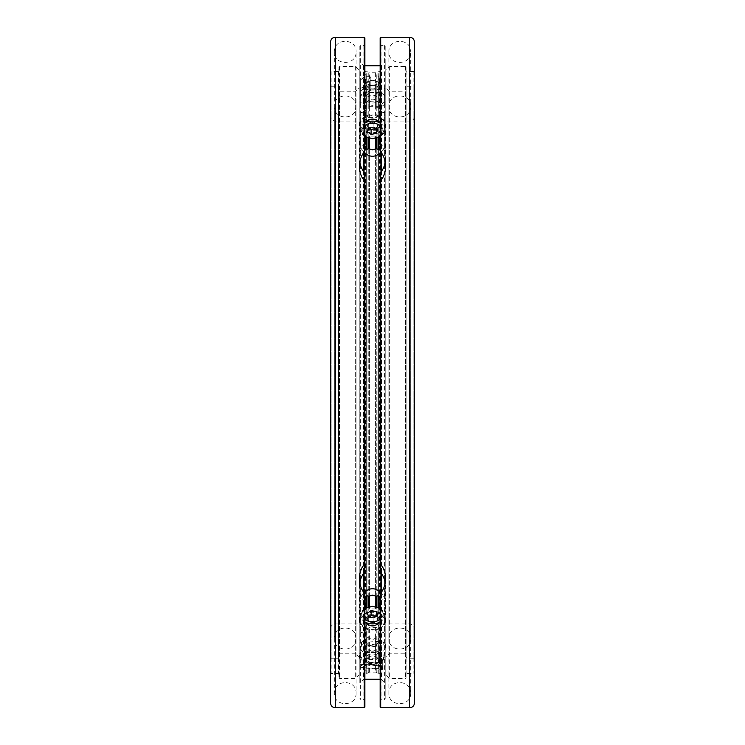 <?xml version="1.0" encoding="UTF-8"?>
<svg xmlns="http://www.w3.org/2000/svg" width="745" height="745" viewBox="0 0 745 745"><rect width="100%" height="100%" fill="white"/><g stroke="black" fill="none" stroke-linecap="round" stroke-linejoin="round"><path stroke-width="0.56" stroke-dasharray="3.73 2.79" d="M368.766 117.561L367.006 115.81A13.037 9.219 0 0 1 377.994 115.81L376.234 117.561L368.766 117.561L368.766 72.787L376.234 72.787L378.823 70.989L380.825 73.234L378.702 75.813L379.484 79.156L378.702 82.499L380.825 85.079L378.823 87.323L375.592 85.414L368.766 85.526L366.177 87.323L364.175 85.079L366.298 82.499L365.516 79.156L366.298 75.813L364.175 73.234L366.177 70.989L368.766 72.787M359.463 124.173A13.037 9.219 0 0 1 365.599 116.35L364.175 118.008L366.195 120.271L365.516 117.859L366.13 112.97L364.333 116.201L364.333 115.41L366.177 108.463L366.968 107.336L369.408 107.131C371.466 105.129 373.534 105.129 375.592 107.131L378.032 107.336L378.823 108.463L380.667 115.41L380.667 116.201L378.87 112.97L379.484 117.859L378.805 120.271L380.825 118.008L379.401 116.35A13.037 9.219 0 0 1 385.538 124.173A13.037 9.219 0 0 1 372.5 133.392A13.037 9.219 0 0 1 359.463 124.173L359.463 166.312M364.864 150.816L364.864 143.925L363.933 144.036A18.439 13.037 -90 0 0 360.394 151.086L359.835 152.995L359.835 137.164L363.56 124.396A18.439 13.037 -90 0 1 364.864 122.878M380.136 122.878A18.439 13.037 -90 0 1 381.44 124.396L385.165 137.164L385.165 152.995L384.606 151.086A18.439 13.037 -90 0 0 381.067 144.036L380.136 143.925L380.136 150.816M385.156 161.888L385.165 145.918C384.541 148.814 383.293 150.583 381.44 151.235A18.439 13.037 -90 0 1 380.779 152.064M364.221 152.064A18.439 13.037 -90 0 1 363.56 151.235C361.707 150.583 360.459 148.814 359.835 145.918L359.844 161.888M379.401 116.35L377.994 115.81M367.006 115.81L365.599 116.35M380.136 146.206L380.667 145.107L380.136 144.353M380.136 600.647L380.667 600.684L380.667 144.316L380.667 600.684L380.136 598.794M378.758 137.49L380.667 132.461L378.823 132.368L375.592 136.056L369.408 136.056L366.177 132.368L364.333 132.461L366.242 137.49L366.13 608.237L364.333 611.747L364.333 612.539L366.177 612.632L369.408 608.944L375.592 608.944L378.823 612.632L380.667 612.539L378.758 607.51L378.758 137.49M380.667 133.253L380.667 612.539L380.667 133.253M364.333 132.461L364.333 612.539L364.333 132.461M364.864 144.353L364.333 144.316L364.864 146.206M364.864 598.794L364.333 599.893L364.333 144.316L364.333 600.684L364.864 600.647M378.758 76.065L378.805 120.271A8.381 5.923 0 0 1 380.881 124.173A8.381 5.923 0 0 1 379.056 127.861L380.667 120.765L375.592 129.164L369.408 129.164L364.333 120.765L365.944 127.861A8.381 5.923 0 0 1 364.119 124.173A8.381 5.923 0 0 1 366.195 120.271L366.242 76.065M365.944 127.861L364.175 129.863L366.177 132.098L369.408 130.198L376.234 130.3L378.823 132.098L380.825 129.863L379.056 127.861M366.242 82.248L366.242 113.436L366.13 82.891M364.333 84.688L364.333 85.479M380.667 85.479L380.667 84.688M378.87 82.891L378.758 113.436L378.758 82.248M380.667 129.462L380.667 130.254M364.333 130.254L364.333 129.462M364.119 124.173L364.119 110.996A11.855 8.381 -90 0 0 372.5 122.85A11.855 8.381 -90 0 0 380.881 110.996A11.855 8.381 -90 0 0 372.5 99.15A11.855 8.381 -90 0 0 364.119 110.996M380.136 180.7L380.136 564.3M385.165 161.749L385.156 583.111M385.165 145.918L385.165 583.251M381.44 151.235L381.44 152.893M381.44 171.35L381.44 573.65M381.44 592.107L381.44 593.765C383.293 594.417 384.541 596.186 385.165 599.082M363.56 151.235L363.56 152.893M363.56 171.35L363.56 573.65M363.56 592.107L363.56 593.765A18.439 13.037 90 0 1 364.221 592.936M380.779 592.936A18.439 13.037 90 0 1 381.44 593.765M359.835 145.918L359.835 599.082C360.459 596.186 361.707 594.417 363.56 593.765M359.835 161.749L359.835 599.082M364.864 180.7L364.864 564.3M367.006 629.19L369.408 627.327L376.234 627.439L377.994 629.19L380.825 626.992L378.805 624.729A8.381 5.923 0 0 0 380.881 620.827A8.381 5.923 0 0 0 379.056 617.139L380.825 615.137L378.823 612.902L375.592 614.802L368.766 614.7L366.177 612.902L364.175 615.137L365.944 617.139A8.381 5.923 0 0 0 364.119 620.827A8.381 5.923 0 0 0 366.195 624.729L364.175 626.992L367.006 629.19A13.037 9.219 0 0 0 377.994 629.19M379.401 628.65A13.037 9.219 0 0 0 385.538 620.827A13.037 9.219 0 0 0 372.5 611.608A13.037 9.219 0 0 0 359.463 620.827A13.037 9.219 0 0 0 365.599 628.65M359.463 620.827L359.463 578.688M380.136 594.184L380.136 601.075L381.067 600.964A18.439 13.037 90 0 0 384.606 593.914L385.165 592.005L385.165 607.836L381.44 620.604A18.439 13.037 90 0 1 380.136 622.122M364.864 622.122A18.439 13.037 90 0 1 363.56 620.604L359.835 607.836L359.835 592.005L360.394 593.914A18.439 13.037 90 0 0 363.933 600.964L364.864 601.075L364.864 594.184M366.242 607.51L366.13 608.237L366.242 607.51M380.136 601.075L380.136 707.191M385.165 592.005L385.165 698.81L384.606 699.369L381.067 699.369L380.136 700.3M385.165 607.836L385.165 698.81M381.44 620.604L381.44 679.254L385.165 682.979M363.56 620.604L363.56 679.254L364.864 679.254M380.136 679.254L381.44 679.254M359.835 607.836L359.835 682.979L363.56 679.254M359.835 592.005L359.835 682.979M364.864 601.075L364.864 700.3L363.933 699.369L360.394 699.369L359.835 698.81M364.864 707.191L364.864 700.3M364.333 671.375L366.298 669.187L365.516 665.844L366.298 662.501L364.175 659.921L366.177 657.677L369.408 659.586L376.234 659.474L378.823 657.677L380.825 659.921L378.702 662.501L379.484 665.844L378.702 669.187L380.825 671.767L378.823 674.011L375.592 672.102L368.766 672.214L366.177 674.011L364.333 672.167L364.333 626.601M366.242 668.936L366.195 624.729L365.516 627.141L365.516 665.844M365.944 617.139L364.333 624.236L369.408 615.836L375.592 615.836L380.667 624.236L379.056 617.139M364.333 615.538L364.333 614.746M380.667 614.746L380.667 615.538M378.758 668.936L378.758 625.381L379.484 627.141L378.87 632.03L380.667 628.799L378.823 636.537L378.032 637.664L375.592 637.869C373.534 639.862 371.466 639.862 369.408 637.869L366.968 637.664L366.177 636.537L364.333 629.59L364.333 628.799L366.13 632.03L365.516 627.141M364.119 620.827L364.119 634.004A11.855 8.381 90 0 0 372.5 645.85A11.855 8.381 90 0 0 380.881 634.004A11.855 8.381 90 0 0 372.5 622.15A11.855 8.381 90 0 0 364.119 634.004M378.758 662.752L378.758 631.564L378.87 662.109M380.667 660.312L380.667 659.521M364.333 659.521L364.333 660.312M366.13 662.109L366.242 631.564L366.242 662.752M414.406 703.094L414.406 674.039L413.847 673.48L406.956 673.48L406.025 674.411L406.025 677.95L405.466 678.509L389.635 678.509L385.91 674.784L385.91 656.904L389.635 653.179L405.466 653.179L406.025 653.738L406.025 657.276L406.956 658.207L413.847 658.207L414.406 657.649L414.406 628.594C414.127 625.772 412.572 624.217 409.75 623.938L380.695 623.938L380.136 624.496L380.136 631.76L385.165 632.878L385.165 648.709L381.44 652.434L363.56 652.434L359.835 648.709L359.835 632.878L364.864 631.76L364.864 624.496L364.305 623.938L335.25 623.938C332.428 624.217 330.873 625.772 330.594 628.594L330.594 657.649L331.153 658.207L338.416 658.207L339.534 653.179L355.365 653.179L359.09 656.904L359.09 674.784L355.365 678.509L339.534 678.509L338.416 673.48L331.153 673.48L330.594 674.039L330.594 703.094M356.11 638.558C356.641 652.555 333.788 652.555 334.319 638.558C333.788 624.561 356.641 624.561 356.11 638.558L356.11 106.442C356.641 120.439 333.788 120.439 334.319 106.442C333.788 92.445 356.641 92.445 356.11 106.442M356.11 693.129C356.641 707.126 333.788 707.126 334.319 693.129C333.788 679.133 356.641 679.133 356.11 693.129L356.11 51.871C356.641 65.867 333.788 65.867 334.319 51.871C333.788 37.874 356.641 37.874 356.11 51.871M410.681 638.558C411.212 652.555 388.359 652.555 388.89 638.558C388.359 624.561 411.212 624.561 410.681 638.558L410.681 106.442C411.212 120.439 388.359 120.439 388.89 106.442C388.359 92.445 411.212 92.445 410.681 106.442M410.681 693.129C411.212 707.126 388.359 707.126 388.89 693.129C388.359 679.133 411.212 679.133 410.681 693.129L410.681 51.871C411.212 65.867 388.359 65.867 388.89 51.871C388.359 37.874 411.212 37.874 410.681 51.871M330.594 41.906L330.594 70.961L331.153 71.52L338.416 71.52L339.534 66.491L355.365 66.491L359.09 70.216L359.09 88.096L355.365 91.821L339.534 91.821L338.416 86.793L331.153 86.793L330.594 87.351L330.594 116.406C330.873 119.228 332.428 120.783 335.25 121.062L364.305 121.062L364.864 120.504L364.864 113.24L359.835 112.123L359.835 96.291L363.56 92.566L381.44 92.566L385.165 96.291L385.165 112.123L380.136 113.24L380.136 120.504L380.695 121.062L409.75 121.062C412.572 120.783 414.127 119.228 414.406 116.406L414.406 628.594M380.136 120.504L380.136 624.496M380.136 113.24L380.136 631.76M385.165 112.123L385.165 632.878M385.165 96.291L385.165 648.709M381.44 92.566L381.44 652.434M363.56 92.566L363.56 652.434M359.835 96.291L359.835 648.709M359.835 112.123L359.835 632.878M364.864 113.24L364.864 631.76M364.864 120.504L364.864 624.496M330.594 116.406L330.594 628.594M338.975 87.351L338.975 657.649M338.975 91.263L338.975 653.738M355.365 91.821L355.365 653.179M359.09 88.096L359.09 656.904M359.09 70.216L359.09 674.784M355.365 66.491L355.365 678.509M338.975 67.05L338.975 677.95M338.975 70.961L338.975 674.039M364.864 65.746L363.56 65.746L359.835 62.021L359.835 46.19L360.394 45.631L363.933 45.631L364.864 44.7L364.864 37.809M380.136 37.809L380.136 44.7L381.067 45.631L384.606 45.631L385.165 46.19L385.165 62.021L381.44 65.746L380.136 65.746M414.406 116.406L414.406 87.351L413.847 86.793L406.956 86.793L406.025 87.724L406.025 91.263L405.466 91.821L389.635 91.821L385.91 88.096L385.91 70.216L389.635 66.491L405.466 66.491L406.025 67.05L406.025 70.589L406.956 71.52L413.847 71.52L414.406 70.961L414.406 41.906M364.864 44.7L364.864 143.925M359.835 46.19L359.835 152.995M359.835 62.021L359.835 137.164M363.56 65.746L363.56 124.396M381.44 65.746L381.44 124.396M385.165 62.021L385.165 137.164M385.165 46.19L385.165 152.995M380.136 44.7L380.136 143.925M414.406 70.961L414.406 674.039M406.025 70.589L406.025 674.411M406.025 67.05L406.025 677.95M389.635 66.491L389.635 678.509M385.91 70.216L385.91 674.784M385.91 88.096L385.91 656.904M389.635 91.821L389.635 653.179M406.025 91.263L406.025 653.738M406.025 87.724L406.025 657.276M414.406 87.351L414.406 657.649M377.771 663.05A7.45 5.271 180 0 1 372.5 664.596A7.45 5.271 180 0 1 365.05 659.325A7.45 5.271 180 0 1 367.229 655.6A7.45 5.271 180 0 1 375.35 654.464A7.45 5.271 180 0 1 379.95 659.325A7.45 5.271 180 0 1 377.771 663.05M363.942 614.774A12.106 8.558 180 0 1 377.128 612.921A12.106 8.558 180 0 1 384.606 620.827A12.106 8.558 180 0 1 372.5 629.385A12.106 8.558 180 0 1 360.394 620.827A12.106 8.558 180 0 1 363.942 614.774M376.756 663.348A6.025 4.256 -0 0 0 375.508 656.652A6.025 4.256 -0 0 0 366.68 659.232A6.025 4.256 -0 0 0 372.5 664.596A6.025 4.256 -0 0 0 376.756 663.348M368.701 616.935L368.701 621.935L373.888 622.922L377.696 620.231L375.806 616.562M377.696 620.231L377.696 615.23M373.888 622.922L373.888 617.912M369.408 617.065L367.304 618.266L367.304 613.256M367.304 618.266L368.701 621.935M377.771 81.95A7.45 5.271 0 0 1 379.95 85.675A7.45 5.271 0 0 1 375.35 90.536A7.45 5.271 0 0 1 367.229 89.4A7.45 5.271 0 0 1 365.05 85.675A7.45 5.271 0 0 1 372.5 80.404A7.45 5.271 0 0 1 377.771 81.95M363.942 130.226A12.106 8.558 0 0 1 360.394 124.173A12.106 8.558 0 0 1 372.5 115.615A12.106 8.558 0 0 1 384.606 124.173A12.106 8.558 0 0 1 377.128 132.079A12.106 8.558 0 0 1 363.942 130.226M376.756 81.652A6.025 4.256 180 0 0 372.5 80.404A6.025 4.256 180 0 0 366.68 85.768A6.025 4.256 180 0 0 375.508 88.348A6.025 4.256 180 0 0 376.756 81.652M376.299 128.792L377.696 124.769L373.888 122.078L368.701 123.065L367.304 126.734L367.304 131.744M368.701 123.065L368.701 128.066M373.888 122.078L373.888 127.088M377.696 124.769L377.696 129.77M367.304 126.734L369.408 127.935M375.806 128.438L376.299 128.438M360.813 666.365C361.251 665.183 362.61 664.531 364.91 664.41L364.91 664.67C362.61 664.791 361.251 665.443 360.813 666.645L360.813 666.365A10.011 0.745 -85.7 0 1 360.412 667.343A10.011 0.745 -85.7 0 1 360.105 664.093L360.105 657.509L360.068 664.354A10.383 0.773 94.3 0 0 360.384 667.716A10.383 0.773 94.3 0 0 360.813 666.645M379.736 665.788L379.736 665.527C381.98 665.983 383.088 666.822 383.042 668.032L383.042 668.312C383.079 667.082 381.98 666.244 379.736 665.788L364.91 664.67M360.068 664.354L382.297 666.021A10.383 0.773 -85.7 0 0 382.613 669.382A10.383 0.773 -85.7 0 0 383.042 668.312L383.042 668.032A10.011 0.745 94.3 0 1 382.641 669.01L360.412 667.343M382.297 666.021L382.297 659.437L382.334 665.76A10.011 0.745 94.3 0 0 382.641 669.01M382.297 659.437L360.068 657.77M379.736 665.527L364.91 664.41M382.334 665.76L360.105 664.093M360.105 657.509L361.8 657.63L359.463 655.581L361.465 642.264L364.361 640.607L383.2 642.022L385.538 644.071L383.535 657.397L380.639 659.046L380.639 661.597L383.535 659.94C384.206 658.934 384.876 654.492 385.538 646.623L383.2 644.565C376.914 647.535 370.637 647.06 364.361 643.159L361.465 644.807C360.794 652.685 360.124 657.127 359.463 658.133L361.8 660.182L367.276 662.631L378.246 662.463L380.639 661.597M380.639 659.046L382.334 659.176M361.8 657.63L361.8 660.182M378.348 662.193A9.312 6.584 180 0 1 376.318 663.078A9.312 6.584 180 0 1 368.682 663.078A9.312 6.584 180 0 1 364.705 653.467A9.312 6.584 180 0 1 378.749 652.182A9.312 6.584 180 0 1 378.348 662.193M385.538 644.071L385.538 646.623M383.535 657.397L383.535 659.94M383.2 642.022L383.2 644.565M364.361 640.607L364.361 643.159M361.465 642.264L361.465 644.807M373.282 651.838A7.45 5.271 -0 0 0 365.05 657.071A7.45 5.271 -0 0 0 372.5 662.342A7.45 5.271 -0 0 0 379.95 657.071A7.45 5.271 -0 0 0 373.282 651.838M373.282 644.593A7.45 5.271 180 0 1 379.95 649.826A7.45 5.271 180 0 1 372.5 655.097A7.45 5.271 180 0 1 365.05 649.826A7.45 5.271 180 0 1 373.282 644.593M359.463 655.581L359.463 658.133M367.099 76.297C369.324 76.065 370.572 76.809 370.824 78.542L370.824 78.281C370.572 76.549 369.334 75.794 367.099 76.018L367.099 76.297A10.011 7.077 0 0 0 360.384 82.974A10.011 7.077 0 0 0 360.394 83.282L360.394 89.866L360.021 83.282A10.383 7.338 180 0 1 360.012 82.974A10.383 7.338 180 0 1 367.099 76.018M370.824 88.813L370.824 89.074C370.572 90.583 369.324 91.588 367.099 92.101L367.099 91.821C369.334 91.328 370.572 90.322 370.824 88.813L370.824 78.281M367.099 91.821A10.383 7.338 0 0 0 360.012 98.778A10.383 7.338 0 0 0 360.021 99.085L360.021 83.282M360.021 99.085L360.021 105.669L360.394 99.085A10.011 7.077 180 0 1 360.384 98.778A10.011 7.077 180 0 1 367.099 92.101M360.021 105.669L360.021 89.866M370.824 89.074L370.824 78.542M360.394 99.085L360.394 83.282M360.394 89.866L360.394 91.067L363.029 89.204L381.971 89.204L384.606 91.067L384.606 104.468L381.971 106.33L363.029 106.33L360.394 104.468L360.394 101.916L363.029 103.778C369.343 100.352 375.657 100.352 381.971 103.778L384.606 101.916L384.606 88.525L377.938 85.032L367.062 85.032L360.394 88.525L360.394 101.916M360.394 104.468L360.394 105.669M360.394 91.067L360.394 88.525M365.916 95.183A9.312 6.584 0 0 1 368.682 84.52A9.312 6.584 0 0 1 376.318 84.52A9.312 6.584 0 0 1 380.164 94.261A9.312 6.584 0 0 1 365.916 95.183M381.971 106.33L381.971 103.778M363.029 106.33L363.029 103.778M384.606 104.468L384.606 101.916M384.606 91.067L384.606 88.525M381.971 89.204L381.971 86.662M379.95 97.772A7.45 5.271 0 0 1 372.5 103.034A7.45 5.271 0 0 1 365.05 97.772A7.45 5.271 0 0 1 372.5 92.501A7.45 5.271 0 0 1 379.95 97.772L379.95 90.527A7.45 5.271 180 0 0 372.5 85.256A7.45 5.271 180 0 0 365.05 90.527A7.45 5.271 180 0 0 372.5 95.798A7.45 5.271 180 0 0 379.95 90.527M363.029 89.204L363.029 86.662M381.067 171.834L381.067 573.166M384.606 164.775L384.606 580.225M360.394 164.775L360.394 580.225M363.933 171.834L363.933 573.166M378.032 595.73L378.032 149.27L378.032 595.73M376.234 596.559L376.234 148.441L376.234 596.559M376.234 117.561L376.234 72.787M378.032 115.875L378.032 70.989M378.823 596.298L378.823 148.702M375.592 148.581L375.592 596.419L375.592 148.581M375.592 72.898L375.592 117.673M369.408 596.419L369.408 148.581L369.408 596.419M369.408 117.673L369.408 72.898M368.766 596.559L368.766 148.441L368.766 596.559M378.87 596.382L378.87 148.618M366.968 595.73L366.968 149.27L366.968 595.73M366.968 115.875L366.968 70.989M378.758 144.167L378.758 600.833M378.758 596.205L378.758 148.795M366.177 596.298L366.177 148.702M366.177 116.453L366.177 70.989M364.333 117.617L364.333 72.833M364.333 118.399L364.333 73.625M366.13 596.382L366.13 148.618M366.13 120.196L366.13 75.422M366.242 144.167L366.242 600.833M366.242 596.205L366.242 148.795M378.823 108.463L378.823 87.323M378.823 132.098L378.823 124.024M378.032 107.336L378.032 87.323M378.032 132.098L378.032 125.151M376.234 107.429L376.234 85.526M376.234 130.3L376.234 128.652M376.234 609.298L376.234 606.737M376.234 138.263L376.234 135.702M378.032 612.064L378.032 607.287M378.032 137.713L378.032 132.936M375.592 107.131L375.592 85.414M375.592 130.198L375.592 129.164M375.592 608.944L375.592 606.598M375.592 138.402L375.592 136.056M369.408 107.131L369.408 85.414M369.408 130.198L369.408 129.164M369.408 608.944L369.408 606.598M369.408 138.402L369.408 136.056M366.177 108.463L366.177 87.323M366.177 132.098L366.177 124.024M366.177 612.632L366.177 132.368M368.766 107.429L368.766 85.526M368.766 130.3L368.766 128.652M368.766 609.298L368.766 606.737M368.766 138.263L368.766 135.702M366.968 107.336L366.968 87.323M366.968 132.098L366.968 125.151M366.968 612.064L366.968 607.287M366.968 137.713L366.968 132.936M381.067 600.964L381.067 699.369M384.606 593.914L384.606 699.369M360.394 593.914L360.394 699.369M363.933 600.964L363.933 699.369M366.13 669.578L366.13 624.804M364.333 672.167L364.333 627.383M366.177 674.011L366.177 628.547M366.968 674.011L366.968 629.125M368.766 672.214L368.766 627.439M366.177 620.976L366.177 612.902M369.408 672.102L369.408 627.327M366.968 619.849L366.968 612.902M375.592 627.327L375.592 672.102M368.766 616.348L368.766 614.7M376.234 672.214L376.234 627.439M369.408 615.836L369.408 614.802M378.032 674.011L378.032 629.125M375.592 615.836L375.592 614.802M376.234 616.348L376.234 614.7M378.823 674.011L378.823 628.547M378.823 116.453L378.823 70.989M378.032 619.849L378.032 612.902M380.667 672.167L380.667 627.383M380.667 117.617L380.667 72.833M378.823 620.976L378.823 612.902M378.823 612.632L378.823 132.368M380.667 671.375L380.667 626.601M380.667 118.399L380.667 73.625M378.87 669.578L378.87 624.804M378.87 120.196L378.87 75.422M366.177 657.677L366.177 636.537M366.968 657.677L366.968 637.664M409.75 623.938L409.75 121.062M380.695 121.062L380.695 623.938M380.695 112.681L380.695 632.319M384.606 112.681L384.606 632.319M360.394 112.681L360.394 632.319M364.305 112.681L364.305 632.319M364.305 121.062L364.305 623.938M335.25 121.062L335.25 623.938M331.153 86.793L331.153 658.207M338.416 86.793L338.416 658.207M339.534 91.821L339.534 653.179M339.534 66.491L339.534 678.509M338.416 71.52L338.416 673.48M331.153 71.52L331.153 673.48M368.766 659.474L368.766 637.571M378.823 657.677L378.823 636.537M378.032 657.677L378.032 637.664M376.234 659.474L376.234 637.571M375.592 659.586L375.592 637.869M369.408 659.586L369.408 637.869M363.933 45.631L363.933 144.036M360.394 45.631L360.394 151.086M384.606 45.631L384.606 151.086M381.067 45.631L381.067 144.036M413.847 71.52L413.847 673.48M406.956 71.52L406.956 673.48M405.466 66.491L405.466 678.509M405.466 91.821L405.466 653.179M406.956 86.793L406.956 658.207M413.847 86.793L413.847 658.207M367.229 617.232A7.45 5.271 -0 0 0 365.05 620.957A7.45 5.271 -0 0 0 367.229 624.683A7.45 5.271 -0 0 0 375.35 625.828A7.45 5.271 -0 0 0 379.95 620.957A7.45 5.271 -0 0 0 375.35 616.096A7.45 5.271 -0 0 0 367.229 617.232M367.099 624.645A7.636 5.401 180 0 1 370.526 615.612A7.636 5.401 180 0 1 379.876 622.224A7.636 5.401 180 0 1 367.099 624.645M364.864 608.656A12.106 8.558 -0 0 0 363.942 609.242A12.106 8.558 -0 0 0 360.394 615.296A12.106 8.558 -0 0 0 363.942 621.349A12.106 8.558 -0 0 0 364.864 621.945M380.136 621.945A12.106 8.558 -0 0 0 384.606 615.296A12.106 8.558 -0 0 0 380.136 608.656M364.864 619.458A10.616 7.506 180 0 1 364.864 609.028M380.136 609.028A10.616 7.506 180 0 1 380.136 619.458M367.229 127.767A7.45 5.271 180 0 0 377.771 127.767A7.45 5.271 180 0 0 379.95 124.042A7.45 5.271 180 0 0 372.5 118.772A7.45 5.271 180 0 0 365.05 124.042A7.45 5.271 180 0 0 367.229 127.767M377.901 127.991A7.636 5.401 0 0 1 365.125 125.57A7.636 5.401 0 0 1 374.474 118.958A7.636 5.401 0 0 1 377.901 127.991M364.864 123.055A12.106 8.558 180 0 0 360.394 129.704A12.106 8.558 180 0 0 363.942 135.758A12.106 8.558 180 0 0 381.058 135.758A12.106 8.558 180 0 0 384.606 129.704A12.106 8.558 180 0 0 380.136 123.055M364.864 135.972A10.616 7.506 0 0 1 364.864 125.542M380.136 125.542A10.616 7.506 0 0 1 380.136 135.972M385.538 124.173L385.538 166.312M380.881 110.996L380.881 124.173M380.825 144.521L380.825 600.479M378.702 148.879L378.702 596.121L378.702 148.879M379.484 79.156L379.484 117.859M379.484 139.976L379.484 605.024M364.175 144.521L364.175 600.479M364.175 73.234L364.175 118.008M378.702 82.499L378.702 113.1M366.298 601.038L366.298 596.121M366.298 75.813L366.298 119.777M380.825 85.079L380.825 117.161M380.825 119.805L380.825 129.863M365.516 79.156L365.516 117.859M366.298 82.499L366.298 113.1M364.175 85.079L364.175 117.161M364.175 119.805L364.175 129.863M364.175 132.666L364.175 612.334M385.538 578.688L385.538 620.827M364.175 626.992L364.175 671.767M366.298 625.223L366.298 669.187M364.175 615.137L364.175 625.195M380.825 626.992L380.825 671.767M380.825 73.234L380.825 118.008M380.825 615.137L380.825 625.195M380.825 132.666L380.825 612.334M378.702 625.223L378.702 669.187M378.702 75.813L378.702 119.777M380.881 620.827L380.881 634.004M365.516 139.976L365.516 605.024M366.298 631.9L366.298 662.501M364.175 627.839L364.175 659.921M334.319 106.442L334.319 638.558M334.319 51.871L334.319 693.129M388.89 106.442L388.89 638.558M388.89 51.871L388.89 693.129M379.484 627.141L379.484 665.844M378.702 631.9L378.702 662.501M380.825 627.839L380.825 659.921M379.95 659.325L379.95 620.957C378.088 626.061 373.841 627.281 367.211 624.627L365.05 620.957L365.05 659.325M384.606 620.827L384.606 615.296L380.136 608.293M364.864 608.293L360.394 615.296L360.394 620.827M379.95 85.675L379.95 124.042C380.565 117.356 364.435 117.356 365.05 124.042L365.05 85.675M384.606 124.173L384.606 129.704C384.532 132.312 383.284 134.491 380.863 136.223L380.136 136.708M360.394 124.173L360.394 129.704L364.864 136.708M382.613 669.382L360.384 667.716M376.318 663.078L378.246 662.463M368.682 663.078L367.276 662.631M365.05 649.826L365.05 657.071M379.95 649.826L379.95 657.071M360.012 98.778L360.012 82.974M360.384 98.778L360.384 82.974M368.682 84.52L367.062 85.032M376.318 84.52L377.938 85.032M365.05 97.772L365.05 90.527"/><path stroke-width="1.12" d="M359.835 161.749L360.394 164.775A18.439 13.037 -90 0 0 363.933 171.834L364.864 173.808L364.864 180.7L364.305 180.653A18.439 13.037 -90 0 1 359.463 166.312A18.439 13.037 -90 0 1 364.305 151.971L364.864 150.816L364.864 37.809L364.305 37.25L335.25 37.25C332.428 37.529 330.873 39.085 330.594 41.906L330.594 703.094C330.873 705.915 332.428 707.471 335.25 707.75L364.305 707.75L364.864 707.191L364.864 594.184L364.305 593.029A18.439 13.037 90 0 1 359.463 578.688A18.439 13.037 90 0 1 364.305 564.347L364.864 564.3L364.864 571.192L363.933 573.166A18.439 13.037 90 0 0 360.394 580.225L359.835 583.251M364.864 122.878A18.439 13.037 -90 0 1 380.136 122.878M380.136 173.808L380.136 564.3L380.695 564.347A18.439 13.037 90 0 1 385.538 578.688A18.439 13.037 90 0 1 380.695 593.029L380.136 594.184L380.136 707.191L380.695 707.75L409.75 707.75C412.572 707.471 414.127 705.915 414.406 703.094L414.406 41.906C414.127 39.085 412.572 37.529 409.75 37.25L380.695 37.25L380.136 37.809L380.136 150.816L380.695 151.971A18.439 13.037 -90 0 1 385.538 166.312A18.439 13.037 -90 0 1 380.695 180.653L380.136 180.7L380.136 173.808L381.067 171.834A18.439 13.037 -90 0 0 384.606 164.775L385.165 161.749M380.779 152.064A18.439 13.037 -90 0 1 364.221 152.064M364.864 146.206L366.968 149.27L369.408 148.581C371.466 150.192 373.534 150.192 375.592 148.581L378.032 149.27L380.136 146.206M380.136 144.353L378.758 143.673L379.484 139.976L378.87 136.763M378.87 148.618L378.758 137.49M366.13 136.763L365.516 139.976L366.242 143.673L364.864 144.353M366.242 137.49L366.13 148.618M380.136 564.3L380.136 571.192L380.136 564.3M385.165 583.251L384.606 580.225A18.439 13.037 90 0 0 381.067 573.166L380.136 571.192M381.44 152.893L381.44 171.35M381.44 573.65L381.44 592.107M363.56 152.893L363.56 171.35M363.56 573.65L363.56 592.107M364.221 592.936A18.439 13.037 90 0 1 380.779 592.936M364.864 173.808L364.864 571.192M380.136 598.794L378.032 595.73L375.592 596.419C373.534 594.789 371.466 594.789 369.408 596.419L366.968 595.73L364.864 598.794M378.87 608.237L379.484 605.024L378.758 601.327L380.136 600.647M378.758 607.51L378.87 596.382M364.864 600.647L366.242 601.327L365.516 605.024L366.13 608.237M366.13 596.382L366.242 607.51M380.136 622.122A18.439 13.037 90 0 1 364.864 622.122M364.864 679.254L380.136 679.254M330.594 657.649L330.594 87.351M330.594 70.961L330.594 674.039M380.136 65.746L364.864 65.746M377.696 615.23L373.888 617.912L368.701 616.935L367.304 613.256L371.112 610.574L376.299 611.552L377.696 615.23M376.299 616.562L371.112 615.575L371.112 610.574M376.299 616.208L376.299 611.552M371.112 615.575L369.203 617.214M373.888 127.088L377.696 129.77L376.299 133.448L371.112 134.426L367.304 131.744L368.701 128.066L373.888 127.088M376.299 133.448L376.299 128.792M369.203 127.786L371.112 129.425L371.112 134.426M371.112 129.425L376.299 128.438M380.695 180.653L380.695 564.347M380.695 593.029L380.695 707.75M409.75 37.25L409.75 707.75M380.695 37.25L380.695 151.971M364.305 180.653L364.305 564.347M378.758 600.833L378.758 596.205M378.758 148.795L378.758 144.167M366.242 600.833L366.242 596.205M366.242 148.795L366.242 144.167M376.234 606.737L376.234 596.559M376.234 148.441L376.234 138.263M378.032 607.287L378.032 595.73M378.032 149.27L378.032 137.713M375.592 606.598L375.592 596.419M375.592 148.581L375.592 138.402M369.408 606.598L369.408 596.419M369.408 148.581L369.408 138.402M368.766 606.737L368.766 596.559M368.766 148.441L368.766 138.263M366.968 607.287L366.968 595.73M366.968 149.27L366.968 137.713M364.305 593.029L364.305 707.75M335.25 37.25L335.25 707.75M364.305 37.25L364.305 151.971M364.864 621.945A12.106 8.558 -0 0 0 380.136 621.945M380.136 608.656A12.106 8.558 -0 0 0 364.864 608.656M380.136 619.458A10.616 7.506 180 0 1 364.994 619.551A10.616 7.506 180 0 1 364.864 619.458M364.864 609.028A10.616 7.506 180 0 1 380.136 609.028M380.136 123.055A12.106 8.558 180 0 0 364.864 123.055M380.136 135.972A10.616 7.506 0 0 1 380.006 136.065A10.616 7.506 0 0 1 364.864 135.972M364.864 125.542A10.616 7.506 0 0 1 380.136 125.542M378.702 143.962L378.702 137.443M378.702 601.038L378.702 607.557M366.298 143.962L366.298 137.443M366.298 596.121L366.298 607.557M380.136 608.293L372.5 606.3L364.864 608.293M364.864 136.708L372.5 138.7L380.136 136.708"/></g></svg>
